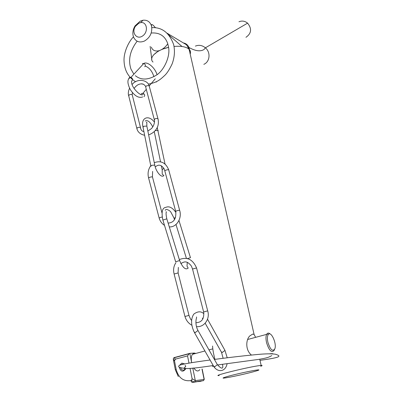 <?xml version="1.0" encoding="UTF-8"?>
<svg xmlns="http://www.w3.org/2000/svg" width="403" height="403" viewBox="0 0 403 403"><rect width="100%" height="100%" fill="white"/><g stroke="black" fill="none" stroke-linecap="round" stroke-linejoin="round"><path stroke-width="0.6" d="M150.148 46.405L151.684 58.647M151.75 59.84L151.765 58.168M153.664 54.798L157.638 51.634M160.409 50.153C157.502 51.67 152.541 51.463 151.427 47.111M189.465 50.879L190.423 51.443L186.483 44.783L167.119 33.217M182.02 46.501L168.701 34.885M190.523 52.652L190.191 54.073C190.881 52.254 190.513 50.657 189.098 49.272L187.783 48.3C184.609 46.521 180.03 45.907 174.056 46.446M163.497 48.864L168.565 47.363C156.248 50.063 148.259 57.901 153.019 62.062M167.774 43.796C165.799 46.632 163.497 48.682 160.862 49.942M151.634 26.563L151.165 25.006C149.548 21.419 146.828 19.833 143.005 20.241L140.229 21.127L135.076 25.868C133.161 29.016 132.496 32.225 133.086 35.499L133.65 37.328C135.917 41.731 139.498 42.98 144.4 41.071C149.946 37.761 152.354 32.925 151.634 26.563L151.452 24.749C151.966 24.099 153.15 24.946 155.009 27.293L155.251 27.711M138.818 23.203L140.677 22.608C147.05 21.465 148.662 31.892 142.677 35.912C136.819 40.169 131.177 32.703 135.363 26.376L138.818 23.203M238.964 21.772C242.017 20.528 244.888 20.986 247.578 23.147C252.016 28.704 251.477 33.424 245.961 37.308M260.696 366.282C262.424 365.652 262.575 365.375 261.159 365.445L259.945 365.561C249.588 366.654 210.306 376.326 219.192 375.561M225.136 377.943C219.056 378.82 226.97 376.326 239.73 373.415C252.469 370.493 262.383 368.906 257.779 370.478C253.996 371.843 239.412 375.334 230.38 377.042L225.136 377.943M251.422 355.033C245.382 350.262 245.729 339.88 249.754 335.956L252.772 334.032L254.107 334.505L255.638 337.336M212.588 346.021C212.648 348.872 213.419 353.32 214.91 359.365M185.168 365.239L185.692 366.735M185.39 368.654C184.09 370.548 182.67 370.659 181.128 368.982L180.64 367.773M181.557 364.634L182.539 364.085M184.7 363.904L181.834 363.133L179.516 365.355M179.199 367.153C180.801 371.914 183.017 372.422 185.859 368.664M173.265 358.917L174.504 360.876L175.391 359.169L174.041 357.632L189.617 353.426M203.868 378.216L204.12 379.44L195.319 380.628L192.125 378.739L191.375 380.593C193.138 381.626 194.241 382.049 194.674 381.863L203.485 380.649L204.24 379.374M270.297 334.092C268.922 332.843 267.799 332.777 266.917 333.891L266.63 334.374C265.799 336.283 265.768 339.024 266.539 342.6C269.043 350.484 271.582 353.093 274.156 350.424M267.899 342.333C267.139 338.757 267.249 336.178 268.222 334.591C270.851 330.364 276.947 343.416 274.871 348.771C272.67 351.925 270.348 349.779 267.899 342.333M175.391 359.169L187.546 355.899L189.158 353.728L189.823 353.371L191.642 362.393C191.012 358.942 191.239 356.267 192.322 354.368L194.271 353.038L195.823 353.426M199.782 369.652C198.08 371.838 196.075 371.274 193.767 367.954M189.823 353.371L194.271 353.038M183.405 42.945C185.99 43.418 187.843 44.929 188.962 47.478L189.617 50.078M195.39 46.113C198.901 44.693 202.246 45.262 205.409 47.821C210.895 52.304 209.923 61.926 203.827 64.329M191.224 380.477L190.715 380.603C183.37 381.535 178.524 377.823 176.182 369.47L174.504 360.876M187.546 355.899L188.992 363.113M190.045 368.367L192.125 378.739M174.353 360.771L175.245 359.053M176.182 369.47L175.335 369.808L178.317 376.563M192.281 378.855L191.375 380.593M201.994 369.077L204.12 379.44L203.485 380.649L192.13 382.507L194.674 381.863L195.319 380.628L192.785 368.07M198.498 381.621L201.072 381.253M190.715 380.603L192.13 382.507M184.745 369.551L184.589 368.831M216.95 363.949L217.373 364.69L214.653 366.826L213.494 366.035L194.463 332.591M224.577 349.708L224.965 350.403L222.315 352.459L221.166 351.718L205.157 323.211M202.916 318.803L202.296 318.113M203.898 313.786C200.916 310.879 197.42 311.408 193.793 314.123C190.765 318.743 190.861 324.672 194.075 331.901L195.188 332.606L197.984 330.49L197.621 329.81M207.701 310.864L203.641 311.962L192.528 269.028L196.563 267.95C192.8 259.33 187.057 256.55 179.325 259.592M188.982 315.403L184.962 316.491L174.111 274.01C173.043 269.773 173.658 265.99 175.95 262.66M178.106 272.947L174.111 274.01M179.617 260.54L175.658 261.789M190.468 257.724L187.455 258.59M175.486 217.544L174.051 218.235L174.509 219.721M175.643 261.743L162.888 220.063L166.822 218.839M179.698 210.497L179.37 210.245C177.023 210.598 175.814 211.046 175.748 211.58C176.353 218.849 173.814 222.688 168.127 223.096M162.167 217.016C160.011 217.479 159.024 217.892 159.21 218.255C160.203 221.383 161.971 223.756 164.515 225.378M152.52 177.169L152.148 176.826C149.84 177.093 148.677 177.547 148.652 178.186L159.15 218.023M175.683 211.338L164.852 171.063C164.877 170.398 166.061 169.93 168.404 169.663L168.751 170.016M154.843 165.492L154.757 165.074L151.659 165.326L150.873 166.288M164.001 168.56L162.983 168.852L162.187 169.789L162.228 174.141L163.89 175.557C161.346 178.428 155.795 171.265 154.757 165.074L146.944 126.552M158.172 130.869L158.077 130.426L155.14 130.602M154.248 131.549L160.535 161.764M150.793 165.875L143.04 127.323L143.79 126.26L146.848 126.084L146.813 122.21L146.37 122.225M140.597 128.486L140.466 127.449C137.972 127.036 136.824 127.625 137.015 129.217M158.188 119.444L157.921 118.603C155.447 118.215 154.294 118.82 154.46 120.421M149.412 86.751L149.16 85.804C146.727 85.355 145.609 85.96 145.8 87.627M128.844 96.428C128.628 94.77 129.746 94.181 132.194 94.66L132.426 95.582M131.887 80.781C132.98 79.451 132.658 78.318 130.915 77.376L129.439 77.578L128.829 78.424M144.032 96.67C145.151 95.294 144.788 94.166 142.949 93.284L141.614 93.511L140.959 94.504M156.288 82.071L156.827 81.436M142.395 63.669L143.816 63.467C145.483 64.369 145.785 65.467 144.722 66.757M135.363 26.376L135.076 25.868M140.677 22.608L143.005 20.241M151.165 25.006L151.422 25.162M155.009 27.293L155.835 27.782M187.602 46.672L188.962 47.478C195.425 51.095 200.452 51.76 204.039 49.473L205.409 47.821L247.578 23.147M151.125 24.905L151.452 24.749M261.159 365.445L259.739 359.214M254.107 334.505L189.098 49.272M148.314 84.146C157.533 82.348 160.278 79.547 165.034 75.139C167.22 72.978 169.557 69.291 172.051 64.087C174.539 57.533 175.073 51.045 173.653 44.607C169.386 32.855 162.132 27.192 151.891 27.621M133.469 36.864C128.688 41.62 123.449 52.435 124.064 61.332C124.502 70.429 128.345 77.235 135.589 81.749M141.307 83.879L143.544 84.222M135.337 75.678C141.1 80.313 148.103 80.142 156.349 75.17C163.82 70.676 170.766 56.249 168.434 46.547L167.713 43.595C164.983 35.882 159.477 32.361 151.196 33.031M133.872 74.187L130.99 69.165C127.942 59.891 129.993 50.571 137.141 41.212M268.222 334.591L266.917 333.891M274.539 349.517L274.398 349.839M266.63 334.374L247.694 339.472M212.683 348.892L208.981 349.89M204.926 350.978L192.322 354.368M173.889 357.708L173.214 359.013M175.32 369.737L173.366 359.693M202.165 369.037L204.276 379.319M189.158 353.728L173.945 357.839M269.647 353.804C271.718 353.582 272.866 353.627 273.098 353.93M259.995 360.337C280.836 357.466 281.868 356.222 275.36 354.207C271.879 353.723 266.982 353.723 260.665 354.207C246.722 355.436 231.297 357.179 214.391 359.436M210.069 360.01C192.553 362.362 182.509 364.08 179.94 365.163C177.209 366.503 178.71 367.576 184.433 368.387M212.396 366.387L213.489 366.267M271.758 355.587C269.259 357.139 267.254 358.005 258.127 359.476L217.529 364.962M213.202 365.521C189.672 369.108 180.509 369.511 185.712 366.72M196.513 316.944L196.583 317.967C196.085 318.415 194.876 324.853 197.984 330.49L217.373 364.69C220.723 368.322 222.547 369.067 222.844 366.932L222.547 364.317M213.958 366.795C218.265 372.886 225.604 371.581 227.091 363.728M227.221 357.793L224.965 350.403L207.52 319.216M221.529 352.403L223.131 358.307M202.659 318.758L202.805 319.015M196.558 267.94L207.716 310.93C210.24 319.116 204.084 327.533 196.452 326.621M191.843 325.236C188.448 323.332 186.161 320.44 184.982 316.551M203.656 312.028C204.301 318.904 201.717 322.476 195.903 322.738M191.647 320.471L190.528 319.085L188.997 315.463L178.106 272.937L178.348 267.37M180.826 263.587C183.879 261.91 186.629 259.935 191.41 266.086L192.528 269.018M166.076 211.671L166.379 212.144C165.865 212.703 165.996 214.9 166.787 218.723L179.602 260.494C182.71 267.693 185.566 270.232 188.166 268.106L187.012 266.116L187.284 262.408M175.985 224.501L186.418 258.363M178.962 220.486L190.458 257.683M174.02 218.124L170.852 212.109C170.202 210.809 166.011 208.205 165.22 210.346M162.852 219.947C161.25 212.003 162.258 207.802 165.885 207.333C169.184 205.908 172.524 207.631 175.904 212.502M154.273 162.676C160.883 160.303 165.683 162.651 168.666 169.708L179.627 210.265C182.302 218.381 176.428 227.524 169.29 226.889M152.616 171.416L152.44 176.872L161.971 212.86M148.571 177.899C147.483 173.366 148.213 169.31 150.762 165.734M155.22 166.953C157.185 165.477 160.026 163.155 164.021 168.6L164.782 170.746M161.356 165.754L162.107 169.401M157.21 127.464L165.044 164.056M152.767 126.915C150.102 121.741 147.563 119.777 145.151 121.021M142.944 126.854C140.712 117.389 148.858 114.553 154.455 122.174M132.36 92.574L132.194 94.66L140.466 127.449C140.833 129.983 141.972 131.343 143.886 131.534M147.861 131.066L151.478 128.562C153.538 126.215 154.551 123.585 154.525 120.683L154.515 120.462M137.03 129.227C138.123 132.426 140.662 134.441 144.637 135.267M148.636 134.889C154.158 132.935 160.087 127.585 157.921 118.603L149.16 85.804C147.71 80.051 137.539 77.804 132.108 84.479M145.851 87.673L154.273 119.555M145.7 86.549C144.224 84.202 142.319 83.381 139.977 84.081C138.093 84.338 136.103 85.799 134.013 88.459M128.602 95.592C128.003 93.526 128.32 91.063 129.549 88.202M136.813 128.345L128.859 96.443M157.039 74.671C154.823 67.175 147.04 61.241 143.816 63.467L130.915 77.376C127.141 78.62 126.935 82.691 130.285 89.587C134.622 96.005 138.773 98.443 142.743 96.901M146.294 89.345L142.949 93.284L143.1 93.944C142.345 98.332 130.023 86.781 131.751 81.028L131.544 81.28M155.271 78.797L149.246 85.879M153.911 76.671C151.634 69.628 148.375 67.492 145.302 65.991"/></g></svg>
